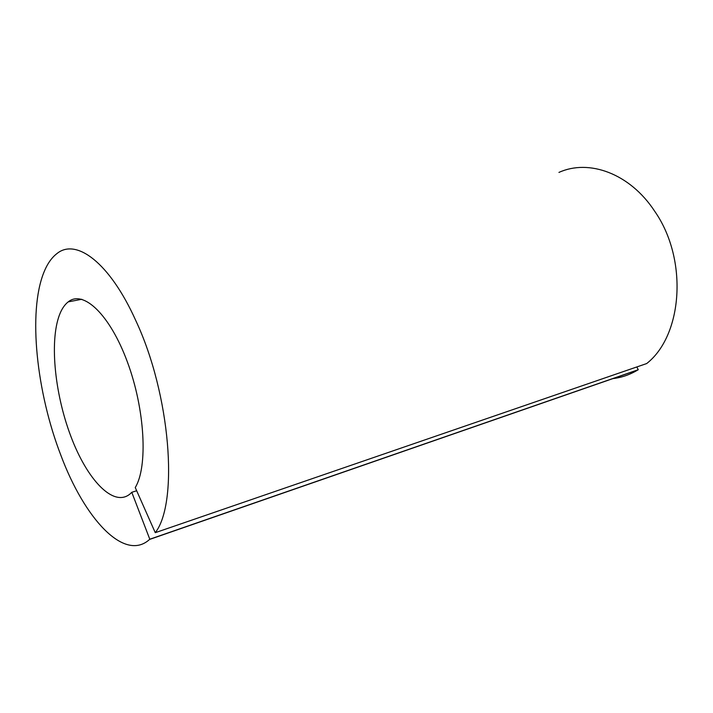 <?xml version="1.0" encoding="UTF-8"?>
<svg xmlns="http://www.w3.org/2000/svg" width="713" height="713" viewBox="0 0 713 713"><rect width="100%" height="100%" fill="white"/><g stroke="black" fill="none" stroke-linecap="round" stroke-linejoin="round"><path stroke-width="1.07" d="M636.798 366.954L638.26 369.708L149.792 539.224L131.78 492.3L130.247 493.797C113.554 508.093 86.995 479.644 70.721 435.955C54.295 392.364 49.188 338.292 60.347 312.731C62.477 307.927 65.106 304.299 68.216 301.875C83.136 289.576 109.82 314.273 127.377 361.937C145.069 409.431 148.019 466.792 135.247 487.54L155.265 532.682L646.673 363.559C682.706 335.44 688.312 259.389 654.703 211.262C629.829 173.241 588.778 158.803 558.947 172.412M136.673 490.758L131.78 492.3M149.792 539.224L149.552 539.447C124.258 562.477 84.339 518.289 60.828 455.161C36.541 392.293 27.878 312.347 43.787 272.607C47.192 264.015 51.594 257.66 56.978 253.552C76.059 237.892 109.597 262.348 135.702 320.404C170.559 394.423 178.758 502.683 155.265 532.682M638.26 369.708L637.894 369.931C629.989 374.681 621.647 377.578 612.85 378.621M149.552 539.447L637.894 369.931M68.216 301.875L81.781 299.282"/></g></svg>
